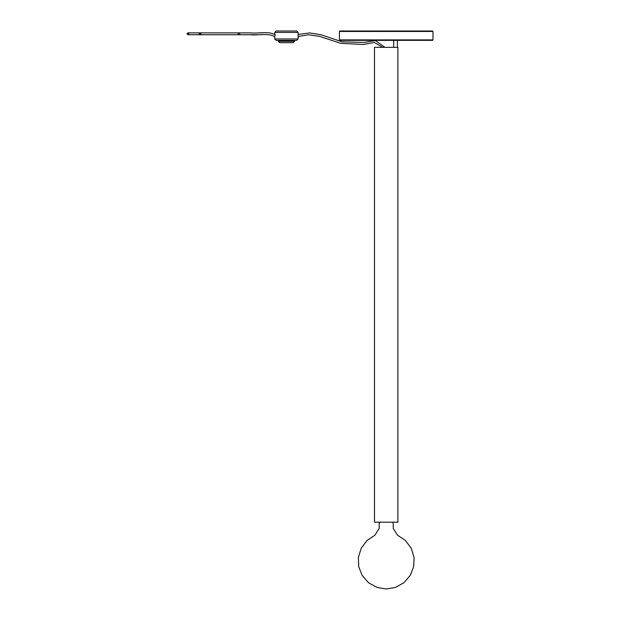 <?xml version="1.0" encoding="UTF-8"?>
<svg xmlns="http://www.w3.org/2000/svg" width="620" height="620" viewBox="0 0 620 620"><rect width="100%" height="100%" fill="white"/><g stroke="black" fill="none" stroke-linecap="round" stroke-linejoin="round"><path stroke-width="0.93" d="M239.754 33.806L238.871 32.868M238.003 33.806L238.878 34.743M275.009 35.727L274.459 36.526C267.662 32.713 258.021 35.673 250.038 34.743L187.938 34.743L200.051 34.743L200.988 33.806L200.051 32.868L187.938 32.868L187.008 33.806L187.938 34.743L188.875 33.806L187.938 32.868L200.051 32.868L199.121 33.806L200.051 34.743M274.73 34.356L274.73 32.403L298.119 32.403L298.119 38.952L274.73 38.952L276.132 40.354L274.73 38.952L274.73 36.13M276.132 40.354L296.716 40.354L298.119 38.952M274.73 32.403L276.132 31L296.716 31L298.119 32.403M278.24 41.292L294.616 41.292L293.214 42.695L279.643 42.695L278.24 41.292L278.24 40.354M293.214 42.695L294.616 41.292L294.616 40.354M384.912 47.352L375.41 40.564L364.118 42.455L342.287 41.858L320.858 34.728L309.613 32.938L298.119 34.464M382.711 47.352L374.317 42.455L363.382 44.485L340.76 43.33L319.571 36.371L308.613 34.751L298.119 36.518M339.435 31.465L432.993 31.465L432.528 31L339.899 31L339.435 31.465L339.435 39.889L339.899 40.354L432.528 40.354L432.993 39.889L339.435 39.889M432.993 31.465L432.993 39.889M392.615 522.195L393.235 523.613L393.235 528.472L397.66 535.308L405.348 540.4L411.238 548.212L414.082 557.574L413.664 566.788L410.285 575.368L403.876 582.754L395.312 587.489L386.214 589L377.115 587.489L368.559 582.754L362.142 575.368L358.763 566.788L358.344 557.574L361.197 548.212L367.079 540.4L374.767 535.308L379.2 528.472L379.2 523.613L379.812 522.195M397.885 47.352L374.496 47.352L374.496 522.195L397.885 522.195L397.885 47.352M393.677 47.352L393.677 40.354M397.42 47.352L397.42 40.354M275.52 34.983C267.941 30.574 258.912 33.899 250.883 32.868L200.051 32.868M208.7 32.868L205.135 32.868M260.687 32.868C261.594 32.868 256.936 32.868 260.687 32.868M247.333 32.868L224.347 32.868M223.029 34.743L222.642 34.743M260.888 34.72L260.501 34.72M208.684 34.743L258.982 34.743M231.431 34.743L255.386 34.743"/></g></svg>
